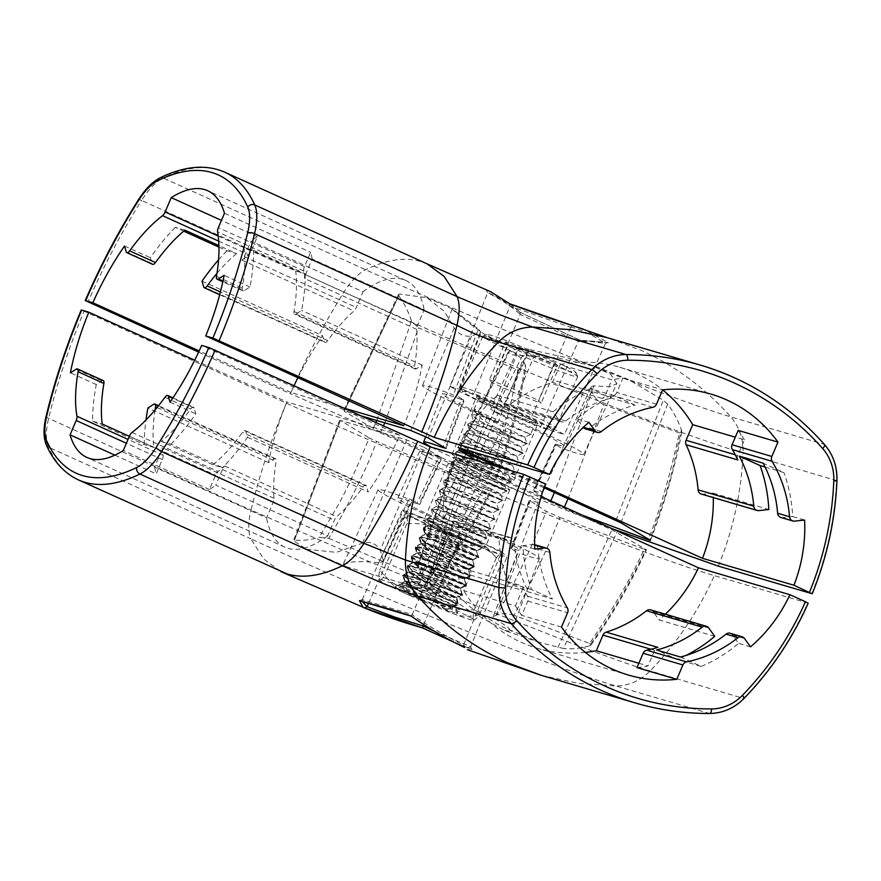 <?xml version="1.0" encoding="UTF-8"?>
<svg xmlns="http://www.w3.org/2000/svg" width="881" height="881" viewBox="0 0 881 881"><rect width="100%" height="100%" fill="white"/><g stroke="black" fill="none" stroke-linecap="round" stroke-linejoin="round"><path stroke-width="0.66" stroke-dasharray="4.41 3.3" d="M427.274 263.937L420.622 261.459C404.742 256.867 386.407 259.62 365.604 269.718C358.413 273.396 351.2 280.874 343.953 292.129C323.922 323.812 306.07 357.664 290.389 393.697L455.488 465.609L612.526 528.853M718.367 566.142C733.168 529.756 741.417 492.039 743.101 452.966C734.798 450.896 712.09 443.264 675 430.071C639.507 417.054 606.447 404.346 575.811 391.935L458.583 342.929L343.953 292.129L141.566 200.428A51.55 20.56 114.4 0 1 163.216 178.006L365.604 269.718C497.468 329.406 672.324 399.864 730.756 416.856C705.174 388.069 675.231 365.857 640.928 350.231L607.383 337.731M485.728 463.208L485.09 464.617A64.445 3.304 23.1 0 1 507.797 474.595A64.445 3.304 23.1 0 1 542.211 492.578A64.445 3.304 23.1 0 1 534.547 490.992L556.473 444.387L555.625 444.453L533.644 491.047L541.319 496.014M486.411 461.677L506.311 417.594A66.24 3.392 23.1 0 1 528.688 427.45A66.24 3.392 23.1 0 1 564.071 445.929A66.24 3.392 23.1 0 1 556.473 444.387L555.625 444.453L562.331 448.803L591.36 386.429L562.331 448.803L564.292 449.112A87.637 4.482 -156.9 0 0 583.751 454.321A87.637 4.482 -156.9 0 0 536.947 429.873A87.637 4.482 -156.9 0 0 499.923 413.685L528.93 349.405L568.719 358.171L597.56 367.069M620.863 522.785L667.688 404.126C673.216 411.361 677.786 419.907 681.409 429.752L673.15 467.161C668.216 487.347 660.475 511.597 649.914 539.91M681.409 429.752L681.806 432.175L679.383 432.978C669.549 477.491 659.153 513.083 648.196 539.745M564.38 507.038L563.95 507.996L582.242 515.132M679.383 432.978L603.826 404.654L568.069 498.679M603.826 404.654C598.144 401.989 594.246 397.639 592.131 391.605L554.479 492.512M550.779 500.882L550.339 501.862L563.95 507.996M544.282 497.93L550.339 501.862M592.131 391.605L591.305 387.552M499.923 413.685L490.651 409.368L518.303 348.502C520.594 348.028 524.14 348.325 528.93 349.405M583.751 454.321L616.865 383.642L609.641 386.869L594.157 385.779L564.292 449.112M616.865 383.642L610.885 374.546L589.279 364.238M594.157 385.779L591.36 386.429M518.303 348.502L509.405 351.354L459.618 450.18M667.688 404.126L663.316 400.315L628.505 379.524L597.571 367.069L558.631 358.071L511.971 354.823L508.128 352.257L509.405 351.354M497.336 466.622L544.029 487.777M477.821 457.779L497.908 413.652L506.311 417.594M485.09 464.617L476.577 460.51M497.908 413.652L490.651 409.368M533.644 491.047L534.547 490.992L533.644 491.047M384.799 422.847L418.541 327.864L517.819 370.009C510.066 410.392 500.287 446.26 488.481 477.59C494.88 480.167 497.071 480.828 495.023 479.572L495.926 480.211C509.548 442.736 519.526 405.37 525.858 368.126L525.197 364.635C521.629 391.065 508.557 443.87 495.023 479.572L467.932 464.562L486.918 416.768L481.676 414.257A66.24 3.392 23.1 0 1 442.207 393.95A66.24 3.392 23.1 0 1 461.259 399.445L442.89 447.614M517.819 370.009L525.858 368.126M488.481 477.59L380.669 431.954L383.279 426.239M376.804 420.49L411.504 320.992L418.541 327.864M380.669 431.954L373.225 428.419L375.758 422.836M411.504 320.992C408.288 311.312 404.016 302.888 398.708 295.741L344.174 411.295L373.225 428.419M426.9 297.69L452.206 308.846L478.394 329.042L481.048 332.313L471.533 336.09C464.408 336.96 458.638 334.306 454.233 328.139L444.487 311.5L426.9 297.69L399.644 294.067L398.421 294.65L398.708 295.741M359.074 415.27L344.46 410.975L399.644 294.067M431.734 447.317A64.445 3.304 23.1 0 0 462.602 462.007L481.676 414.257M461.259 399.445L463.637 399.842L445.379 448.044M445.962 448.506L464.221 400.293L456.38 395.558L456.964 396.021L481.048 332.313M480.013 333.073L456.38 395.558L453.341 394.919A87.637 4.482 -156.9 0 0 422.528 385.559A87.637 4.482 -156.9 0 0 490.695 419.455L516.751 354.58C481.345 334.703 452.548 310.277 452.316 309.132L478.394 329.042L453.341 394.919M452.206 308.846L422.528 385.559M525.197 364.635L522.896 359.988L516.751 354.58M490.695 419.455L497.798 422.803L522.896 359.988M486.918 416.768L497.798 422.803M462.602 462.007L467.932 464.562M570.646 327.303L531.287 417.55L474.022 393.521L510.044 306.17L570.646 327.303L572.232 325.574M509.471 303.681L510.11 306.015C505.452 301.533 492.479 293.946 487.634 292.822L449.916 386.429L483.074 403.366L520.175 314.407L578.266 341.376L540.339 427.406L564.446 434.498L531.287 417.55M570.734 327.082C580.469 329.197 592.043 334.659 605.456 343.469L607.824 342.456L579.687 340.099L580.414 340.407L578.266 341.376L587.792 341.443C592.186 341.982 587.33 340.727 605.39 343.601L564.446 434.498M483.074 403.366L540.339 427.406M520.175 314.407L520.098 312.326L580.414 340.407L608.485 342.676L583.255 329.109M490.651 291.71L486.378 290.102C498.481 295.862 509.824 303.306 520.407 312.436L520.098 312.326C509.504 303.163 498.228 295.73 486.246 290.047L487.634 292.822C499.527 298.538 510.396 305.674 520.253 314.231M449.916 386.429L474.022 393.521M494.263 406.659A33.511 1.718 23.1 0 1 476.357 397.309A33.511 1.718 23.1 0 1 520.109 414.257A33.511 1.718 23.1 0 1 538.005 423.607A33.511 1.718 23.1 0 1 494.263 406.659M495.871 471.093A33.511 1.718 -156.9 0 0 452.118 454.144A33.511 1.718 -156.9 0 0 470.025 463.483A33.511 1.718 -156.9 0 0 513.766 480.431A33.511 1.718 -156.9 0 0 495.871 471.093M253.596 250.369L305.267 273.782L295.697 270.974L244.015 247.55A130.432 52.012 114.4 0 1 242.33 288.098A5.154 2.059 -65.6 0 0 242.936 290.906A5.154 2.059 -65.6 0 0 244.213 290.664L249.951 287.03A146.411 58.377 -65.6 0 0 253.596 250.369L244.015 247.55M249.951 287.03L224.115 275.324M184.878 230.15L175.308 227.331L183.7 231.141M218.962 247.121L226.979 250.755L236.56 253.563L218.929 245.579M236.56 253.563A130.432 52.012 -65.6 0 0 216.979 273.319M218.554 259.84A146.411 58.377 114.4 0 1 226.979 250.755M202.024 281.138L322.6 335.771L324.296 341.597A5.154 2.059 -65.6 0 0 324.891 342.39A5.154 2.059 -65.6 0 0 327.721 340.595A130.432 52.012 114.4 0 1 353.975 310.905A5.154 2.059 -65.6 0 0 356.309 307.414L362.972 291.787L251.019 241.053L244.345 256.679A5.154 2.059 114.4 0 1 242.022 260.17A130.432 52.012 114.4 0 1 248.651 254.708A5.154 2.059 -65.6 0 0 251.239 251.008L257.362 236.659A146.411 58.377 -65.6 0 0 251.019 241.053M312.204 259.058A146.411 58.377 -65.6 0 0 310.608 252.318L304.485 266.668A5.154 2.059 -65.6 0 0 303.692 270.896A130.432 52.012 114.4 0 1 304.705 278.616A5.154 2.059 114.4 0 1 305.542 274.685L312.204 259.058L424.168 309.793L417.506 325.419A5.154 2.059 -65.6 0 0 416.669 329.351A130.432 52.012 114.4 0 1 414.577 366.144A5.154 2.059 -65.6 0 0 415.182 368.963A5.154 2.059 -65.6 0 0 416.46 368.721L422.197 365.075A146.411 58.377 114.4 0 1 403.806 425.699M224.479 213.29L310.608 252.318M362.972 291.787A146.411 58.377 114.4 0 1 405.789 280.477A146.411 58.377 114.4 0 1 424.168 309.793M257.362 236.659L221.461 220.382M175.308 227.331A146.411 58.377 -65.6 0 0 150.354 257.726L152.05 263.551A5.154 2.059 -65.6 0 0 152.644 264.344M124.518 246.019L150.354 257.726M341.85 407.463L290.939 392.486A146.411 58.377 114.4 0 1 294.001 385.79M297.899 377.707A146.411 58.377 114.4 0 1 322.6 335.771M290.939 392.486L199.183 350.913M305.267 273.782A146.411 58.377 114.4 0 1 301.621 310.442L295.895 314.077A5.154 2.059 114.4 0 1 294.606 314.319A5.154 2.059 114.4 0 1 294.001 311.511A130.432 52.012 -65.6 0 0 295.697 270.974M422.197 365.075L301.621 310.442M765.115 467.04L783.903 472.568L763.166 463.175M780.907 517.477A5.154 4.724 106.4 0 0 782.614 517.632L792.68 516.541A146.411 134.055 106.4 0 0 783.903 472.568M792.68 516.541L804.606 520.054M635.08 405.128L614.343 395.734L590.479 388.708L611.216 398.113L635.08 405.128A130.432 119.42 -73.6 0 0 589.51 427.99L601.437 431.503M611.216 398.113A130.432 119.42 106.4 0 0 565.646 420.975A5.154 4.724 -73.6 0 1 559.138 420.16L553.114 411.779A146.411 134.055 -73.6 0 1 590.479 388.708M553.114 411.779L497.446 395.393L503.469 403.773A5.154 4.724 106.4 0 0 509.978 404.588A130.432 119.42 -73.6 0 1 550.328 383.202A5.154 4.724 106.4 0 0 553.532 380.24L560.195 364.613L611.899 379.821L605.225 395.448A5.154 4.724 -73.6 0 1 602.02 398.41A130.432 119.42 -73.6 0 1 613.121 395.58A5.154 4.724 106.4 0 0 616.755 392.508L622.878 378.147A146.411 134.055 106.4 0 0 611.899 379.821M737.804 459.937A5.154 4.724 -73.6 0 1 737.76 455.499L744.423 439.872L735.294 437.185M744.423 439.872A146.411 134.055 106.4 0 0 738.19 430.402M560.195 364.613A146.411 134.055 -73.6 0 1 619.574 367.223A146.411 134.055 -73.6 0 1 662.633 389.876M622.878 378.147L662.644 389.854M614.343 395.734A146.411 134.055 106.4 0 0 576.967 418.794L583.002 427.175A5.154 4.724 106.4 0 0 583.2 427.439M585.358 428.86A5.154 4.724 106.4 0 0 589.51 427.99M588.904 422.307L576.967 418.794M458.054 447.559A146.411 134.055 -73.6 0 1 497.446 395.393M544.425 486.697L505.287 468.956M701.375 494.076A5.154 4.724 106.4 0 0 703.082 494.23L713.147 493.14A146.411 134.055 -73.6 0 1 713.302 497.589M713.147 493.14L768.816 509.526M198.632 352.114L290.389 393.697M541.507 675.375L578.31 683.359L615.973 685.958C628.99 685.715 640.377 680.705 650.145 670.926C676.927 643.229 698.314 611.458 714.326 575.612C646.092 556.175 440.952 473.515 286.347 403.168L81.647 310.09M438.848 457.085L441.337 457.525L419.202 504.031L416.823 503.624L438.848 457.085A64.445 3.304 -156.9 0 0 425.071 452.371A64.445 3.304 -156.9 0 0 419.631 451.468A64.445 3.304 -156.9 0 0 458.56 471.478L437.24 518.435L442.482 520.957L463.891 474.033L490.981 489.043C479.033 513.766 456.248 554.303 429.95 587.946L432.747 586.515L427.979 580.623C439.079 565.745 450.257 548.753 461.523 529.657L484.44 487.061L376.627 441.425C366.705 468.692 350.748 501.003 328.756 538.357L319.285 537.201L337.764 505.815C347.422 488.415 357.895 465.774 369.183 437.89L376.627 441.425M416.823 503.624A66.24 3.392 -156.9 0 0 403.377 499.042A66.24 3.392 -156.9 0 0 397.772 498.117A66.24 3.392 -156.9 0 0 437.24 518.435M346.2 566.714L417.374 587.561L446.249 523.633A87.637 4.482 23.1 0 1 378.092 489.726A87.637 4.482 23.1 0 1 385.504 490.948A87.637 4.482 23.1 0 1 408.905 499.109L378.731 562.706L364.216 561.604L352.499 561.924L343.216 564.17L346.2 566.714L306.511 549.248L294.232 541.198L294.474 540.108C302.513 540.868 310.784 539.899 319.285 537.201M408.905 499.109L411.945 499.747L383.224 559.986L380.24 550.14L424.246 447.438L406.736 439.96L340.418 420.446L369.183 437.89M328.756 538.357L427.979 580.623M484.44 487.061C490.772 489.627 492.953 490.288 490.981 489.043L491.884 489.682C474.352 525.263 454.64 557.541 432.747 586.515M429.95 587.946L425.314 588.772L453.363 526.981L442.482 520.957M383.224 559.986L383.235 561.626L378.731 562.706M383.235 561.626L412.528 500.21L411.945 499.747L419.785 504.483L441.921 457.977L424.246 447.438M417.374 587.561L425.314 588.772M453.363 526.981L446.249 523.633M306.511 549.248L336.333 552.354L362.531 543.125C370.284 541.165 376.187 543.5 380.24 550.14M294.474 540.108L340.418 420.446L294.474 540.108M463.891 474.033L458.56 471.478M559.909 517.466L644.154 549.215C632.393 575.811 614.2 607.229 589.609 643.46L513.986 615.279C532.278 581.097 547.586 548.5 559.909 517.466L546.297 511.332L529.602 500.518L511.178 548.643L512.037 548.577A66.24 3.392 -156.9 0 0 519.636 550.096A66.24 3.392 -156.9 0 0 461.875 521.783L481.048 474.088A64.445 3.304 -156.9 0 1 538.181 502.038L519.636 550.096M513.986 615.279C507.941 613.319 502.236 613.198 496.884 614.916C509.361 593.728 532.322 546.76 546.297 511.332M644.154 549.215C646.445 550.019 647.017 550.074 645.872 549.381C634.386 574.841 609.762 618.759 589.202 645.949L591.041 645.002L589.609 643.46M591.041 645.002C611.381 616.744 629.86 585.028 646.456 549.832L611.899 529.833L468.263 464.75C458.406 460.433 454.122 458.847 455.4 459.992L454.816 459.541L418.035 563.499L422.858 563.642L470.751 607.416L500.496 626.083L539.745 642.502L563.455 648.493L616.821 532.256M589.202 645.949C580.293 648.493 571.703 649.341 563.455 648.493M539.745 642.502L504.78 630.587L468.274 610.07L429.267 583.068C425.138 580.315 422.561 577.76 421.514 575.414L418.035 563.499M538.181 502.038A64.445 3.304 -156.9 0 1 530.505 500.463L512.037 548.577L511.178 548.643L517.896 552.982L493.074 616.876L517.554 552.684M461.875 521.783L453.462 517.83L472.491 470.08L481.048 474.088M472.491 470.08L455.4 459.992L418.112 565.393M421.514 575.414L446.204 513.557L453.462 517.83M504.78 630.587L511.211 631.347L507.456 626.809L494.792 618.748L519.845 553.29L517.565 552.684M429.267 583.068L455.488 517.874A87.637 4.482 23.1 0 1 539.315 558.488A87.637 4.482 23.1 0 1 519.845 553.29M446.204 513.557L455.488 517.874M496.884 614.916L493.723 616.337C492.556 616.898 492.908 617.702 494.792 618.748M530.505 500.463L529.602 500.518L530.505 500.463M362.212 599.642L402.452 509.934L449.431 527.895L412.242 614.553L362.212 599.642L359.393 600.655M423.728 624.585L459.893 539.271L407.683 515.616L402.452 509.934M368.588 603.287L407.683 515.616M434.289 631.203L470.652 646.72L506.872 557.244L459.893 539.271M470.652 646.72L472.018 649.561L452.966 641.731M453.186 641.842L472.018 649.561L467.393 649.704M411.086 616.028L412.165 614.707C423.563 623.164 453.241 640.597 463.593 644.958L501.641 551.561L506.872 557.244M464.562 647.491L463.593 644.958C465.322 647.271 467.646 647.92 470.575 646.907M501.641 551.561L449.431 527.895M365.064 608.077L363.247 607.659M362.454 601.569L362.113 599.862M482.656 546.275A33.511 1.718 -156.9 0 0 485.486 546.738A33.511 1.718 -156.9 0 0 461.611 534.723A33.511 1.718 -156.9 0 0 426.679 520.902A33.511 1.718 -156.9 0 0 423.838 520.44A33.511 1.718 -156.9 0 0 447.724 532.454A33.511 1.718 -156.9 0 0 482.656 546.275M450.918 464.078A33.511 1.718 23.1 0 1 485.849 477.898A33.511 1.718 23.1 0 1 509.725 489.902A33.511 1.718 23.1 0 1 506.894 489.44A33.511 1.718 23.1 0 1 471.963 475.619A33.511 1.718 23.1 0 1 448.077 463.615A33.511 1.718 23.1 0 1 450.918 464.078M286.347 403.168C271.216 439.355 259.432 475.002 250.997 510.088L363.71 559.281L479.077 606.954L580.711 646.764C617.977 660.53 641.126 668.591 650.145 670.926L743.586 698.413A51.55 47.2 -73.6 0 1 709.425 713.456L615.973 685.958C557.354 669.439 382.519 598.992 250.821 538.82L263.771 559.05L280.841 571.604M531.65 589.576L507.797 582.561L528.534 591.955L552.398 598.981A130.432 119.42 -73.6 0 1 537.939 548.918A5.154 4.724 106.4 0 0 532.95 544.524L522.885 545.603A146.411 134.055 106.4 0 0 531.65 589.576L552.398 598.981M522.885 545.603L534.811 549.116M680.484 657.017L701.221 666.421L677.368 659.395L656.62 650.002M685.947 655.464A146.411 134.055 -73.6 0 1 677.368 659.395M714.733 636.335L659.065 619.949L653.03 611.579A5.154 4.724 106.4 0 0 650.674 609.883M515.462 605.897A146.411 134.055 106.4 0 0 521.695 615.367L527.818 601.018A5.154 4.724 106.4 0 0 527.565 596.173A130.432 119.42 -73.6 0 1 522.092 585.832A5.154 4.724 -73.6 0 1 522.125 590.27L515.462 605.897L463.769 590.688L470.432 575.062A5.154 4.724 106.4 0 0 470.388 570.624A130.432 119.42 -73.6 0 1 458.406 525.517A5.154 4.724 106.4 0 0 453.418 521.123L443.352 522.202A146.411 134.055 -73.6 0 1 454.012 457.03L541.165 496.521M561.461 627.074L521.695 615.367M637.007 667.622A146.411 134.055 106.4 0 0 647.998 665.948L654.66 650.321A5.154 4.724 -73.6 0 1 657.865 647.359M638.868 663.261L647.998 665.948M585.358 652.403A146.411 134.055 -73.6 0 1 536.925 648.13A146.411 134.055 -73.6 0 1 463.769 590.688M701.221 666.421A146.411 134.055 106.4 0 0 738.586 643.35L732.563 634.97A5.154 4.724 106.4 0 0 730.206 633.285M750.524 646.863L738.586 643.35M665.397 614.211A146.411 134.055 -73.6 0 1 659.065 619.949M507.797 582.561A146.411 134.055 -73.6 0 1 499.02 538.588L509.086 537.498A5.154 4.724 -73.6 0 1 514.075 541.892A130.432 119.42 106.4 0 0 528.534 591.955M443.352 522.202L499.02 538.588M545.471 483.933L454.012 457.03M103.286 380.647A5.154 2.059 -65.6 0 0 101.998 380.889L96.271 384.534A146.411 58.377 -65.6 0 0 92.615 421.184L144.297 444.597L153.867 447.416L129.353 436.315M92.615 421.184L102.196 424.003M96.271 384.534L70.425 372.817M161.333 441.403L170.914 444.222L222.585 467.635L213.015 464.816L161.333 441.403A130.432 52.012 114.4 0 0 190.748 409.015L164.912 397.309M213.015 464.816A130.432 52.012 -65.6 0 0 242.418 432.428A5.154 2.059 114.4 0 1 245.248 430.633A5.154 2.059 114.4 0 1 245.843 431.426L247.539 437.251A146.411 58.377 114.4 0 1 222.585 467.635M247.539 437.251L368.115 491.884L366.408 486.059A5.154 2.059 -65.6 0 0 365.824 485.266A5.154 2.059 -65.6 0 0 362.994 487.072A130.432 52.012 114.4 0 1 336.729 516.762A5.154 2.059 -65.6 0 0 334.406 520.242L327.732 535.868L215.779 485.134L222.441 469.507A5.154 2.059 114.4 0 1 224.776 466.027A130.432 52.012 114.4 0 1 218.136 471.489A5.154 2.059 -65.6 0 0 215.548 475.189L209.425 489.539A146.411 58.377 -65.6 0 0 215.779 485.134M154.582 467.128A146.411 58.377 -65.6 0 0 156.179 473.879L162.302 459.519A5.154 2.059 -65.6 0 0 163.095 455.29A130.432 52.012 114.4 0 1 162.082 447.581A5.154 2.059 114.4 0 1 161.245 451.501L154.582 467.128L266.547 517.863L273.209 502.236A5.154 2.059 -65.6 0 0 274.046 498.316A130.432 52.012 114.4 0 1 276.138 461.512A5.154 2.059 -65.6 0 0 275.533 458.704A5.154 2.059 -65.6 0 0 274.244 458.946L268.518 462.58A146.411 58.377 114.4 0 1 286.909 401.967L399.765 435.17A146.411 58.377 114.4 0 1 368.115 491.884M114.882 455.158L156.179 473.879M327.732 535.868A146.411 58.377 114.4 0 1 284.926 547.189A146.411 58.377 114.4 0 1 266.547 517.863M209.425 489.539L123.296 450.51M170.914 444.222A146.411 58.377 -65.6 0 0 195.857 413.839L194.161 408.013A5.154 2.059 -65.6 0 0 193.578 407.22A5.154 2.059 -65.6 0 0 190.748 409.015M170.022 402.132L195.857 413.839M399.765 435.17L201.683 345.407M155.067 409.951A130.432 52.012 -65.6 0 0 153.867 447.416M144.297 444.597A146.411 58.377 114.4 0 1 145.971 420.006M268.518 462.58L147.942 407.947M194.734 360.197L286.909 401.967M808.207 603.188L714.326 575.612M446.193 608.859A23.71 1.211 23.1 0 1 417.242 597.197A23.71 1.211 23.1 0 1 404.577 590.655A23.71 1.211 23.1 0 1 406.582 590.909A23.71 1.211 23.1 0 1 431.844 600.93A23.71 1.211 23.1 0 1 448.143 609.234A23.71 1.211 23.1 0 1 446.193 608.859M466.192 585.413L460.278 588.761L462.151 594.884L459.794 593.838C476.103 600.666 420.578 577.385 406.108 575.161L403.234 575.348L410.612 581.119L430.038 591.305L458.098 604.355L451.568 601.701C438.947 595.897 411.064 584.863 404.06 583.53L401.758 583.674L417.264 592.55L452.085 607.637L412.044 587.572L404.897 582.253L405.128 581.724L456.226 598.232L408.938 572.76L409.158 572.243L460.278 588.761L412.98 563.311L413.2 562.783L431.734 567.298L464.309 579.291L417.01 553.83L417.242 553.312L468.351 569.82L421.052 544.359L421.283 543.841L472.392 560.349L425.094 534.888L425.314 534.371L476.434 550.878L429.135 525.417L429.355 524.9L450.841 530.417L480.475 541.408L433.177 515.947L433.397 515.418L484.517 531.937L437.218 506.476L437.439 505.947L488.548 522.466L441.26 497.005L441.48 496.477L492.589 512.995L445.29 487.534L447.03 486.885L475.575 495.574L496.631 503.525L449.332 478.064L449.563 477.535L500.672 494.054L453.374 468.593L453.605 468.064L504.714 484.583L457.415 459.122L457.635 458.594L508.744 475.112L466.886 453.946L461.457 449.64L461.677 449.123L512.786 465.642L465.498 440.17L465.719 439.652L516.828 456.171L469.529 430.699L469.76 430.181L520.869 446.7L473.571 421.228L473.802 420.711L524.911 437.229L485.068 417.495L474.43 410.183L475.674 409.511L473.538 410.524L482.292 419.444L504.736 433.21L505.925 428.166L508.579 424.213C487.766 416.184 467.811 406.835 475.674 409.511L474.121 409.147L474.43 410.183M547.663 428.805A48.455 2.478 23.1 0 1 488.492 404.963A48.455 2.478 23.1 0 1 462.613 391.593A48.455 2.478 23.1 0 1 466.71 392.111A48.455 2.478 23.1 0 1 518.336 412.594A48.455 2.478 23.1 0 1 551.649 429.565A48.455 2.478 23.1 0 1 547.663 428.805M551.462 427.131A51.55 2.643 23.1 0 1 488.515 401.769A51.55 2.643 23.1 0 1 460.983 387.541A51.55 2.643 23.1 0 1 460.972 387.387A51.55 2.643 23.1 0 1 465.333 388.103A51.55 2.643 23.1 0 1 519.074 409.368A51.55 2.643 23.1 0 1 555.812 427.847A51.55 2.643 23.1 0 1 555.702 427.946A51.55 2.643 23.1 0 1 551.462 427.131M512.731 348.127A48.455 2.478 23.1 0 1 486.962 334.527A48.455 2.478 23.1 0 1 490.948 335.287A48.455 2.478 23.1 0 1 540.35 354.779A48.455 2.478 23.1 0 1 575.987 372.498A48.455 2.478 23.1 0 1 571.901 371.969A48.455 2.478 23.1 0 1 512.731 348.127M510.33 350.616A51.55 2.643 23.1 0 1 482.788 336.245A51.55 2.643 23.1 0 1 482.909 336.146A51.55 2.643 23.1 0 1 487.149 336.96A51.55 2.643 23.1 0 1 539.701 357.697A51.55 2.643 23.1 0 1 577.617 376.55A51.55 2.643 23.1 0 1 577.628 376.694A51.55 2.643 23.1 0 1 573.278 375.989A51.55 2.643 23.1 0 1 510.33 350.616M489.407 379.799L512.676 388.697L538.533 400.415L541.121 403.234L517.852 394.336L491.994 382.618L489.407 379.799L505.562 341.916L528.831 350.814L512.676 388.697M528.831 350.814L554.689 362.531L538.533 400.415M554.689 362.531L557.277 365.351L541.121 403.234M557.277 365.351L534.007 356.442L517.852 394.336M534.007 356.442L508.15 344.735L491.994 382.618M508.15 344.735L505.562 341.916M535.637 422.594A30.934 1.586 -156.9 0 1 533.016 422.164A30.934 1.586 23.1 0 1 500.771 409.412A30.934 1.586 23.1 0 1 478.735 398.322A30.934 1.586 23.1 0 1 481.345 398.752A30.934 1.586 -156.9 0 1 513.59 411.504A30.934 1.586 -156.9 0 1 535.637 422.594L530.626 434.344L508.579 424.213M484.032 537.003L486.18 538.522L480.464 541.408L482.348 547.519L448.627 531.661L433.012 523.182L427.461 518.524L430.346 518.325C444.806 520.55 500.342 543.841 484.032 537.003L452.669 522.191L437.053 513.711L431.503 509.053L434.377 508.855C448.847 511.079 504.384 534.371 488.074 527.532L456.71 512.72L441.095 504.24L435.544 499.571L438.419 499.384C452.889 501.608 508.425 524.9 492.116 518.061L460.752 503.249L445.125 494.77L439.586 490.1L447.03 486.885L445.39 480.795L446.304 480.916C460.763 483.14 516.31 506.421 499.99 499.593L469.826 485.387L454.167 477.006L447.46 471.941L450.334 471.445C464.805 473.67 520.341 496.95 504.031 490.122L473.868 475.916L458.208 467.536L451.501 462.47L454.376 461.974C468.846 464.199 524.382 487.479 508.073 480.652L477.909 466.445L462.25 458.054L455.543 452.999L458.417 452.504C472.888 454.728 528.424 478.009 512.114 471.181C504.945 468.064 477.788 455.554 465.917 448.363L459.585 443.528L462.459 443.033C476.929 445.257 532.465 468.538 516.156 461.71L485.971 447.493L470.322 439.112L463.615 434.058L466.501 433.562C480.96 435.787 536.507 459.067 520.197 452.239L490.023 438.022L474.363 429.642L467.657 424.587L470.542 424.091C485.002 426.316 540.549 449.596 524.228 442.769L494.065 428.551L478.405 420.171L471.698 415.116L474.584 414.621C489.043 416.845 544.59 440.126 528.27 433.298M480.002 546.473L448.33 534.437L450.841 530.417L452.173 525.439L483.834 537.476L453.66 523.27L438 514.889L431.305 509.824L434.179 509.328C448.649 511.553 504.185 534.844 487.876 528.005L457.702 513.799L442.042 505.408L435.346 500.353L438.22 499.857C452.691 502.082 508.227 525.373 491.917 518.535L461.732 504.317L446.083 495.937L439.377 490.882L442.262 490.387C456.721 492.611 512.268 515.892 495.959 509.064L465.774 494.847L450.114 486.466L443.418 481.411L445.39 480.795M500.672 494.043L502.544 500.166L500.199 499.12C516.508 505.958 460.961 482.667 446.502 480.442L443.628 480.63L449.167 485.299L464.783 493.778L498.503 509.636L492.589 512.995L494.461 519.107L492.116 518.061M494.461 519.107L488.548 522.466L490.431 528.578L488.074 527.532M496.157 508.59C512.467 515.418 456.931 492.138 442.46 489.913L441.557 489.792M500.199 499.12L468.824 484.308L453.208 475.828L447.669 471.159L450.543 470.972C465.003 473.196 520.55 496.488 504.24 489.649L472.866 474.837L457.25 466.357L451.7 461.688L454.585 461.501C469.044 463.725 524.591 487.006 508.271 480.178C501.102 477.062 473.956 464.551 462.073 457.36L466.886 453.946L465.917 448.363M508.744 475.101L510.628 481.224L508.271 480.178M504.714 484.572L506.586 490.695L504.24 489.649M462.073 457.36L455.752 452.217L458.627 452.03C473.086 454.255 528.622 477.535 512.313 470.707L480.949 455.895L465.333 447.416L459.783 442.747L462.657 442.559C477.128 444.784 532.664 468.064 516.354 461.237L484.99 446.425L469.375 437.945L463.824 433.276L466.699 433.089C481.169 435.313 536.705 458.594 520.396 451.766L489.021 436.954L473.405 428.474L467.866 423.805L470.74 423.618C485.211 425.842 540.747 449.123 524.437 442.295L504.736 433.21M512.786 465.631L514.669 471.753L512.313 470.707M524.911 437.218L526.783 443.341L524.437 442.295M520.869 446.689L522.741 452.812L520.396 451.766M516.828 456.16L518.7 462.283L516.354 461.237M518.711 462.283L516.156 461.71M522.741 452.812L520.197 452.239M526.783 443.341L524.228 442.769M502.544 500.166L499.99 499.593M506.586 490.695L504.031 490.122M510.628 481.224L508.073 480.652M514.669 471.753L512.114 471.181M486.18 538.522L483.834 537.476M490.431 528.578L487.876 528.005M494.263 519.581L491.917 518.535M498.305 510.11L495.959 509.064M462.151 594.884L456.226 598.232L457.911 604.829L403.024 576.13L405.899 575.634C420.369 577.859 475.905 601.139 459.596 594.312L429.399 580.083L413.74 571.703L407.055 566.648L409.94 566.153C424.411 568.388 479.947 591.669 463.637 584.841L433.485 570.635L417.825 562.254L411.108 557.188L413.982 556.682C422.164 557.805 451.127 568.708 463.494 573.762L421.834 552.761L415.138 547.707L418.023 547.211C432.483 549.436 488.03 572.727 471.709 565.899L441.535 551.682L425.875 543.291L419.18 538.236L422.065 537.74C436.524 539.965 492.072 563.256 475.751 556.429L445.577 542.211L429.917 533.82L423.221 528.765L426.096 528.27C440.566 530.494 496.102 553.786 479.793 546.947L449.618 532.741L433.959 524.36L427.263 519.294L430.137 518.799L452.173 525.439M470.025 576.416L464.309 579.291L466.181 585.413L432.472 569.544L416.856 561.076L411.306 556.407L414.18 556.208C428.651 558.444 484.187 581.724 467.877 574.897L470.223 575.943L467.679 575.37M482.348 547.53L476.434 550.878L478.306 557.001L472.392 560.349L474.264 566.472L471.709 565.899M478.108 557.475L475.751 556.429M482.149 548.004L479.793 546.947M463.835 584.367L459.651 582.759L458.594 577.132L463.494 573.762M467.877 574.897L436.502 560.074L420.887 551.605L415.347 546.936L418.222 546.738C432.692 548.973 488.228 572.254 471.919 565.426L440.544 550.603L424.928 542.134L419.389 537.465L422.263 537.267C436.734 539.502 492.27 562.783 475.96 555.955L444.586 541.132L428.97 532.664L423.42 527.994L426.305 527.796L448.33 534.437M478.306 557.001L475.96 555.955M474.264 566.472L471.919 565.426M459.794 593.838L428.43 579.026L412.804 570.547L407.264 565.877L410.139 565.679C418.332 566.813 447.284 577.716 459.651 582.759M465.983 585.887L463.637 584.841M461.941 595.358L459.596 594.312M453.462 607.064L457.9 604.818L455.918 604.014L452.085 607.637M451.568 601.701A30.934 1.586 23.1 0 1 455.918 604.014M454.805 612.769A34.029 1.74 23.1 0 1 413.266 596.03A34.029 1.74 23.1 0 1 395.162 586.471A34.029 1.74 23.1 0 1 397.959 587.01A34.029 1.74 23.1 0 1 432.648 600.699A34.029 1.74 23.1 0 1 457.68 613.132A34.029 1.74 23.1 0 1 454.805 612.769M412.011 587.01L400.657 586.14L399.611 584.698L402.463 585.028C417.55 588.607 468.505 611.018 452.14 604.961L418.31 589.962A26.804 1.377 23.1 0 1 412.011 587.01L405.084 581.504L414.522 582.881L456.413 597.803L427.351 583.696L413.872 576.218L409.346 571.813L403.63 574.698M426.239 520.704A34.029 1.74 -156.9 0 0 423.376 520.341A34.029 1.74 -156.9 0 0 441.546 529.723A34.029 1.74 -156.9 0 0 483.085 546.462A34.029 1.74 -156.9 0 0 485.883 547.002A34.029 1.74 -156.9 0 0 462.492 535.086A34.029 1.74 -156.9 0 0 426.239 520.704M469.87 542.002L441.106 531.463L423.827 527.345L423.607 527.862L478.493 556.561L476.147 550.295A26.804 1.377 -156.9 0 0 473.659 548.797L469.87 542.002C455.708 535.857 434.322 527.631 428.199 526.431L425.886 526.552L441.502 535.494L476.147 550.295L437.163 536.243L425.501 533.941L419.565 537.333L428.232 543.533L447.57 553.565L474.441 566.031L415.744 546.286L415.524 546.804L470.41 575.502L411.702 555.757L411.482 556.274L419.367 562.023L437.306 571.439L466.368 584.984L407.672 565.228L407.451 565.745L462.327 594.444L403.641 574.698L403.41 575.227L458.296 603.926L430.666 593.144L410.05 586.14L399.589 584.18L400.657 586.14M473.615 619.706C474.341 620.609 476.214 619.068 479.231 615.092C469.022 616.953 460.521 616.546 453.737 613.859A51.55 2.643 23.1 0 1 406.504 594.036C398.829 590.622 391.582 584.422 384.766 575.447C381.748 579.423 379.876 580.964 379.149 580.061L378.973 579.808A51.55 2.643 23.1 0 1 399.038 585.909C405.822 588.596 414.323 589.004 424.532 587.142C431.349 596.129 438.595 602.329 446.271 605.732A51.55 2.643 23.1 0 1 473.615 619.706A51.55 2.643 23.1 0 1 473.692 620.213A51.55 2.643 23.1 0 1 453.737 613.859C446.887 611.326 440.467 606.029 434.487 597.979C423.464 598.871 414.136 597.56 406.504 594.036A51.55 2.643 23.1 0 1 379.149 580.061C378.356 579.313 378.577 575.965 379.788 570.029C385.768 578.09 392.177 583.376 399.038 585.909A51.55 2.643 23.1 0 1 446.271 605.732C453.891 609.256 463.219 610.566 474.253 609.674C473.042 615.621 472.833 618.958 473.615 619.706L474.606 619.839L473.692 620.213M501.267 563.444C495.32 555.426 488.911 550.129 482.017 547.564A51.55 2.643 23.1 0 1 434.785 527.741C427.076 524.206 417.748 522.896 406.791 523.799C408.013 517.885 408.222 514.537 407.429 513.766C406.692 512.874 404.82 514.416 401.813 518.38C411.967 516.519 420.468 516.927 427.318 519.614C434.212 522.18 440.621 527.477 446.557 535.494C457.514 534.591 466.853 535.912 474.551 539.436C482.281 542.905 489.528 549.094 496.278 558.025C499.285 554.061 501.157 552.519 501.895 553.411C502.688 554.182 502.478 557.53 501.267 563.444L479.231 615.092M456.523 546.33C449.75 537.399 442.504 531.199 434.785 527.741A51.55 2.643 23.1 0 1 407.429 513.766A51.55 2.643 23.1 0 1 407.363 513.26A51.55 2.643 23.1 0 1 427.318 519.614A51.55 2.643 23.1 0 1 474.551 539.436A51.55 2.643 23.1 0 1 501.895 553.411A51.55 2.643 23.1 0 1 502.071 553.664A51.55 2.643 23.1 0 1 482.017 547.564C475.167 544.876 466.666 544.469 456.523 546.33L434.487 597.979M496.278 558.025L474.253 609.674M446.557 535.494L424.532 587.142M401.813 518.38L379.788 570.029M406.791 523.799L384.766 575.447M407.429 513.766L406.438 513.634L407.363 513.26M472.568 559.92L474.441 566.031L468.736 568.906L440.775 555.371L421.448 543.445L423.97 542.894C430.941 544.282 441.194 547.519 454.739 552.607L457.801 548.378L478.493 556.561L472.579 559.92L470.575 558.928C484.627 565.051 436.403 545.086 423.772 543.368L421.239 543.621L425.986 547.795L439.465 555.283L466.534 568.399C480.586 574.522 432.362 554.556 419.73 552.839L417.198 553.092L421.955 557.266L435.423 564.754L464.21 578.685C470.157 581.284 426.624 563.664 415.689 562.309L413.167 562.563L417.913 566.747L431.393 574.225L460.455 588.332L462.327 594.444L456.622 597.329L413.354 582.022L405.282 581.031L418.31 589.962M458.461 587.341C472.502 593.475 424.279 573.498 411.647 571.78L409.346 571.813M460.664 587.858L466.016 584.819L464.21 578.685L466.368 584.984L460.455 588.332M457.68 613.132L454.684 605.71L452.14 604.961M411.493 556.274L413.365 562.386L432.681 574.313L460.367 587.682C466.324 590.281 422.792 572.661 411.856 571.306L409.324 571.868L428.651 583.795L456.622 597.329L458.296 603.926L454.673 605.743M458.583 543.61L457.801 548.378L433.1 539.646L419.785 536.815M413.365 562.386L415.898 561.836C428.529 563.554 476.742 583.519 462.701 577.396L464.694 578.377L470.399 575.502L468.538 569.39L466.534 568.399M466.743 567.926C480.784 574.049 432.56 554.083 419.929 552.365L417.407 552.916L436.723 564.842L462.701 577.396M473.659 548.797L445.334 538.346L431.404 534.106L425.49 533.666L444.817 545.901L470.773 558.455L454.739 552.607M472.778 559.446L470.773 558.455M470.575 558.928L443.506 545.813L430.027 538.335L425.501 533.941M159.846 177.973A5.154 4.262 -116 0 1 163.216 178.006A309.319 123.34 114.4 0 1 218.235 169.747A309.319 123.34 114.4 0 1 224.71 172.147M615.94 520.363L663.316 400.315M522.51 355.649L472.304 455.279M454.233 328.139L410.777 430.49M471.533 336.09L428.276 437.967M836.95 480.696L743.101 452.966C743.498 438.947 739.379 426.911 730.756 416.856L824.209 444.354A51.55 47.2 -73.6 0 1 836.554 480.464A309.319 283.219 -73.6 0 1 811.808 593.64M824.55 444.564A5.154 1.795 -41.5 0 0 824.209 444.354A309.319 283.219 -73.6 0 0 734.38 377.718M138.273 200.02A5.154 1.564 -147.7 0 1 141.566 200.428A309.319 123.34 114.4 0 0 88.001 301.985M222.959 281.028L244.213 290.664M216.484 276.392L242.33 288.098M324.296 341.597L203.731 286.964M327.721 340.595L220.393 291.963M417.506 325.419L305.542 274.685M416.669 329.351L304.705 278.616M303.692 270.896L217.574 231.879M304.485 266.668L218.356 227.65M242.022 260.17L353.975 310.905M244.345 256.679L356.309 307.414M218.213 236.042L251.239 251.008M218.708 241.141L248.651 254.708M152.05 263.551L126.214 251.834M294.001 311.511L414.577 366.144M295.895 314.077L416.46 368.721M794.541 521.134L782.614 517.632M503.469 403.773L559.138 420.16M509.978 404.588L565.646 420.975M735.206 454.75L737.76 455.499M602.02 398.41L550.328 383.202M605.225 395.448L553.532 380.24M656.521 404.203L616.755 392.508M652.887 407.286L613.121 395.58M758.75 510.606L703.082 494.23M362.531 543.125L406.736 439.96M557.915 647.447L611.899 529.833M430.809 570.635L468.263 464.75M46.197 415.898A5.154 2.059 -166.5 0 0 48.609 418.376L250.997 510.088C248.079 522.62 248.024 532.201 250.821 538.82L48.433 447.108A51.55 20.56 114.4 0 1 48.609 418.376A309.319 123.34 114.4 0 1 83.959 311.456M46.363 445.081A5.154 4.46 155.8 0 0 48.433 447.108A309.319 123.34 114.4 0 0 78.453 479.903M744.082 698.391A5.154 1.035 44.1 0 1 743.586 698.413A309.319 283.219 -73.6 0 0 807.767 603.111M534.668 545.031L532.95 544.524M549.865 552.42L537.939 548.918M653.03 611.579L708.698 627.955M470.432 575.062L522.125 590.27M470.388 570.624L522.092 585.832M527.565 596.173L567.331 607.868M527.818 601.018L567.584 612.713M654.66 650.321L650.993 649.242M732.563 634.97L744.489 638.483M514.075 541.892L458.406 525.517M509.086 537.498L453.418 521.123M76.162 369.183L101.998 380.889M366.408 486.059L245.843 431.426M362.994 487.072L242.418 432.428M273.209 502.236L161.245 451.501M274.046 498.316L162.082 447.581M163.095 455.29L128.042 439.41M162.302 459.519L126.401 443.253M224.776 466.027L336.729 516.762M222.441 469.507L334.406 520.242M129.419 436.161L215.548 475.189M132.018 432.461L218.136 471.489M194.161 408.013L172.665 398.267M157.049 407.551L276.138 461.512M153.668 404.313L274.244 458.946M681.795 432.175C674.857 467.91 664.428 503.965 650.497 540.361M508.128 352.257L458.847 450.059M555.294 444.156L533.313 490.739M542.211 492.578L542.817 491.301M544.381 487.942L564.071 445.929M398.421 294.65L343.59 410.832M425.732 436.657L442.207 393.95M580.127 340.198L520.297 312.359M452.118 454.144L476.357 397.309M513.766 480.431L538.005 423.607M242.936 290.906L222.805 281.788M219.677 294.717L324.891 342.39M405.789 280.477L207.696 190.714M415.182 368.963L294.606 314.319M561.494 421.845L505.826 405.469M619.574 367.223L711.033 394.126M378.092 489.726L343.216 564.17M339.548 420.303L293.648 540.295M419.631 451.468L397.772 498.117M539.315 558.488L511.211 631.347M510.848 548.334L529.272 500.21M509.725 489.902L485.486 546.738M448.077 463.615L423.838 520.44M536.925 648.13L628.384 675.044M455.125 521.277L510.793 537.652M245.248 430.633L365.824 485.266M284.926 547.189L86.845 457.426M172.94 397.871L193.578 407.22M275.533 458.704L158.547 405.689M540.449 675.066L541.54 675.386M486.962 334.527L482.909 336.146M551.649 429.565L555.702 427.946M577.628 376.694L555.812 427.847M575.987 372.498L577.617 376.55M482.788 336.245L460.972 387.387M462.613 391.593L460.983 387.541M486.389 538.049L484.506 531.937L490.221 529.052M427.681 518.303L433.397 515.418M437.439 505.947L431.723 508.833M441.48 496.477L435.765 499.362M445.522 487.006L439.806 489.891M443.848 480.42L449.563 477.535M498.503 509.636L496.631 503.525L502.346 500.639M453.605 468.064L447.889 470.95M457.635 458.594L451.92 461.479M455.962 452.008L461.677 449.123M465.719 439.652L460.003 442.537M469.76 430.181L464.045 433.067M473.802 420.711L468.086 423.596M518.502 462.756L512.786 465.642M463.615 434.058L465.498 440.17M522.543 453.286L516.828 456.171M467.657 424.587L469.529 430.699M526.585 443.815L520.869 446.7M471.698 415.116L473.571 421.228M530.626 434.344L524.911 437.229M461.457 449.64L459.585 443.528M447.46 471.941L449.332 478.064M506.388 491.169L500.672 494.054M451.501 462.47L453.374 468.593M510.418 481.698L504.714 484.583M455.543 452.999L457.415 459.122M514.46 472.227L508.744 475.112M431.305 509.824L433.177 515.947M435.346 500.353L437.218 506.476M439.377 490.882L441.26 497.005M443.418 481.411L445.29 487.534M415.138 547.707L417.01 553.83M474.066 566.946L468.351 569.82L470.223 575.943M419.18 538.236L421.052 544.359M423.221 528.765L425.094 534.888M427.263 519.294L429.135 525.417M411.526 556.197L417.242 553.312M421.283 543.841L415.568 546.716M425.314 534.371L419.609 537.245M429.355 524.9L423.64 527.774M403.454 575.139L409.169 572.254M401.857 583.365L405.128 581.713M413.2 562.783L407.485 565.668M403.024 576.13L404.897 582.253M407.066 566.648L408.938 572.76M411.108 557.188L412.98 563.311M478.735 398.322L474.11 409.147M473.526 410.513L471.698 414.808M448.143 609.234L452.713 607.405M404.577 590.655L401.758 583.674M425.886 526.552L423.376 520.341M413.387 562.353L407.672 565.228M405.304 581.295L399.589 584.18M399.611 584.698L395.162 586.471M405.282 581.339L403.41 575.227M409.324 571.868L407.451 565.745M421.437 543.445L419.565 537.333M415.524 546.804L417.407 552.916M425.479 533.974L423.607 527.862M421.459 543.401L415.744 546.286M417.418 552.872L411.702 555.757M423.827 527.345L425.986 526.254M476.665 550.691L485.883 547.002"/><path stroke-width="1.32" d="M199.183 350.913L92.857 302.734L85.688 300.619A304.165 121.281 114.4 0 1 138.328 200.824A46.396 18.501 114.4 0 1 157.809 180.66A304.165 121.281 114.4 0 1 247.781 207.134A46.396 18.501 114.4 0 1 247.627 232.991A304.165 121.281 114.4 0 1 212.894 338.051L434.223 437.394L527.675 464.893L533.963 467.426A304.165 278.495 -73.6 0 1 597.043 373.786A46.396 42.486 -73.6 0 1 627.79 360.252A5.154 2.004 -90.2 0 0 626.017 354.547A309.319 283.219 -73.6 0 1 700.494 365.13L607.042 337.632L570.26 329.648L532.576 327.049L500.265 314.891L457.107 296.644L444.167 276.425L427.087 263.848L490.651 291.71L509.945 303.89M485.728 463.208L486.411 461.677M544.029 487.777L620.863 522.785L650.497 540.361M648.471 539.051L648.196 539.745C650.486 540.549 651.059 540.604 649.914 539.91M582.242 515.132L648.196 539.745M568.069 498.679L564.38 507.038M554.479 492.512L550.779 500.882M541.319 496.014L544.282 497.93M459.618 450.18L459.442 450.521C458.153 449.376 462.448 450.962 472.304 455.279L497.336 466.622M476.18 460.4L458.858 450.059M476.577 460.51L477.821 457.779M383.279 426.239L384.799 422.847M375.758 422.836L376.804 420.49M445.962 448.506L428.276 437.967L410.777 430.49L359.074 415.27M431.734 447.317A64.445 3.304 23.1 0 1 423.662 442.009A64.445 3.304 23.1 0 1 442.89 447.614L443.209 446.766M445.379 448.044L442.89 447.614M509.868 303.835L490.651 291.71M583.255 329.109L572.187 325.563C548.918 318.041 527.994 310.751 509.471 303.681M509.681 303.736L607.637 337.808M612.526 528.853L718.367 566.142L811.808 593.64L793.946 585.237A146.411 134.055 106.4 0 0 804.606 520.054L794.541 521.134A5.154 4.724 -73.6 0 1 789.552 516.751A130.432 119.42 106.4 0 0 772.097 461.303A5.154 4.724 -73.6 0 1 771.833 456.457L777.956 442.097L738.19 430.402L732.067 444.751A5.154 4.724 106.4 0 0 732.331 449.596A130.432 119.42 -73.6 0 1 737.804 459.937L686.112 444.729A130.432 119.42 -73.6 0 1 698.093 489.836A5.154 4.724 106.4 0 0 701.375 494.076L757.054 510.451A5.154 4.724 -73.6 0 1 753.773 506.212A130.432 119.42 106.4 0 0 739.302 456.149L760.05 465.542L765.115 467.04M212.894 338.051L205.725 335.936A146.411 58.377 -65.6 0 0 224.115 275.324L218.378 278.958A5.154 2.059 114.4 0 1 217.1 279.2A5.154 2.059 114.4 0 1 216.484 276.392A130.432 52.012 -65.6 0 0 217.574 231.879A5.154 2.059 114.4 0 1 218.356 227.65L224.479 213.29A146.411 58.377 -65.6 0 0 207.696 190.714A146.411 58.377 -65.6 0 0 171.244 197.63L165.121 211.98A5.154 2.059 114.4 0 1 162.533 215.68A130.432 52.012 -65.6 0 0 129.628 250.832A5.154 2.059 114.4 0 1 126.809 252.638A5.154 2.059 114.4 0 1 126.214 251.834L124.518 246.019A146.411 58.377 -65.6 0 0 92.857 302.734M183.7 231.141L218.962 247.121M218.929 245.579L184.878 230.15A130.432 52.012 114.4 0 0 155.463 262.538L129.628 250.832M216.979 273.319A130.432 52.012 -65.6 0 0 207.145 285.951A5.154 2.059 114.4 0 1 204.315 287.757A5.154 2.059 114.4 0 1 203.731 286.964L202.024 281.138A146.411 58.377 114.4 0 1 218.554 259.84M221.461 220.382L171.244 197.63M126.809 252.638L152.644 264.344A5.154 2.059 -65.6 0 0 155.463 262.538M294.001 385.79A146.411 58.377 114.4 0 1 297.899 377.707M205.725 335.936L403.806 425.699L341.85 407.463M421.581 432.296C436.712 396.109 448.495 360.461 456.942 325.375L254.554 233.663A309.319 123.34 114.4 0 1 219.193 340.584M597.043 373.786A5.154 1.035 -135.9 0 0 591.856 369.58A51.55 47.2 -73.6 0 1 626.017 354.547L532.576 327.049C519.559 327.303 508.172 332.313 498.415 342.092C471.632 369.789 450.235 401.549 434.223 437.394M789.552 516.751L777.626 513.238A130.432 119.42 -73.6 0 0 763.166 463.175L739.302 456.149M777.626 513.238A5.154 4.724 106.4 0 0 780.907 517.477L792.834 520.99M735.294 437.185L692.73 424.664L686.068 440.291A5.154 4.724 106.4 0 0 686.112 444.729M662.633 389.876A146.411 134.055 -73.6 0 1 692.73 424.664M777.956 442.097A146.411 134.055 106.4 0 0 711.033 394.126A146.411 134.055 106.4 0 0 662.644 389.854L656.521 404.203A5.154 4.724 -73.6 0 1 652.887 407.286A130.432 119.42 106.4 0 0 601.437 431.503A5.154 4.724 -73.6 0 1 594.928 430.688L588.904 422.307A146.411 134.055 106.4 0 0 549.513 474.463L533.963 467.426M583.2 427.439A5.154 4.724 106.4 0 0 585.358 428.86L597.285 432.373M505.287 468.956L458.054 447.559L549.513 474.463M713.302 497.589A146.411 134.055 -73.6 0 1 702.487 558.323L544.425 486.697M760.05 465.542A146.411 134.055 -73.6 0 1 768.816 509.526L758.75 510.606A5.154 4.724 -73.6 0 1 757.054 510.451M793.946 585.237L702.487 558.323M627.79 360.252A304.165 278.495 -73.6 0 1 822.678 448.561A46.396 42.486 -73.6 0 1 833.789 481.059L836.95 480.696C835.254 519.702 827.028 557.376 812.249 593.706L811.808 593.64M138.328 200.824A5.154 1.564 -147.7 0 1 138.273 200.02C118.439 231.384 100.764 264.895 85.248 300.542L198.632 352.114M523.633 474.363L430.181 446.865L208.863 347.521A304.165 121.281 114.4 0 1 156.212 447.317A46.396 18.501 114.4 0 1 136.731 467.481A5.154 4.262 64 0 0 139.936 474.033A309.319 123.34 114.4 0 1 84.917 482.303A309.319 123.34 114.4 0 1 78.453 479.903L287.305 574.016C303.196 578.597 321.532 575.844 342.335 565.745L386.55 584.929L417.792 596.151C443.374 624.937 473.317 647.15 507.621 662.787L541.507 675.375L634.948 702.873A309.319 283.219 -73.6 0 1 601.062 690.275A309.319 283.219 -73.6 0 1 511.244 623.649A51.55 47.2 -73.6 0 1 498.888 587.539A309.319 283.219 -73.6 0 1 523.633 474.363L545.471 483.933A146.411 134.055 106.4 0 0 534.811 549.116L544.876 548.037A5.154 4.724 -73.6 0 1 549.865 552.42A130.432 119.42 106.4 0 0 567.331 607.868A5.154 4.724 -73.6 0 1 567.584 612.713L561.461 627.074A146.411 134.055 106.4 0 0 628.384 675.044A146.411 134.055 106.4 0 0 676.773 679.317L682.896 664.968A5.154 4.724 -73.6 0 1 686.541 661.884A130.432 119.42 106.4 0 0 737.981 637.668A5.154 4.724 -73.6 0 1 744.489 638.483L750.524 646.863A146.411 134.055 106.4 0 0 789.916 594.708L805.454 601.745A304.165 278.495 -73.6 0 1 742.375 695.384A5.154 1.035 44.1 0 1 744.082 698.391C734.313 708.192 722.827 713.225 709.657 713.489A5.154 2.004 89.8 0 1 709.425 713.456A309.319 283.219 -73.6 0 1 634.948 702.873C659.263 710.009 684.163 713.544 709.657 713.489A5.154 2.004 89.8 0 0 711.628 708.919A304.165 278.495 -73.6 0 1 516.74 620.609A46.396 42.486 -73.6 0 1 505.628 588.112A304.165 278.495 -73.6 0 1 529.933 476.896M434.289 631.203L423.144 625.984L423.728 624.585M453.186 641.842L422.671 627.988L423.144 625.984L395.084 617.185L367.069 606.701L368.588 603.287M452.966 641.731L422.726 627.977C401.879 621.997 382.464 615.312 364.481 607.923L367.014 606.844L362.454 601.569M411.207 616.116L411.086 616.028C428.529 628.307 446.348 638.791 464.562 647.491M360.307 600.908L359.393 600.655C378.621 605.776 395.855 610.907 411.086 616.028M363.247 607.659L359.393 600.655M702.19 627.14A5.154 4.724 -73.6 0 1 706.342 626.27L650.674 609.883A5.154 4.724 106.4 0 0 646.522 610.753L702.19 627.14A130.432 119.42 106.4 0 1 656.62 650.002L680.484 657.017A130.432 119.42 -73.6 0 0 726.054 634.155L737.981 637.668M706.342 626.27A5.154 4.724 -73.6 0 1 708.698 627.955L714.733 636.335A146.411 134.055 -73.6 0 1 685.947 655.464M676.773 679.317L637.007 667.622L643.13 653.262A5.154 4.724 106.4 0 1 646.775 650.189A130.432 119.42 -73.6 0 0 657.865 647.359L606.172 632.14A5.154 4.724 106.4 0 0 602.967 635.113L596.305 650.74L638.868 663.261M596.305 650.74A146.411 134.055 -73.6 0 1 585.358 652.403M646.522 610.753A130.432 119.42 -73.6 0 1 606.172 632.14M742.132 636.798L730.206 633.285A5.154 4.724 106.4 0 0 726.054 634.155M541.165 496.521L698.446 567.793A146.411 134.055 -73.6 0 1 665.397 614.211M698.446 567.793L789.916 594.708M430.181 446.865C415.392 483.251 407.143 520.979 405.447 560.041L498.888 587.539L505.628 588.112M156.212 447.317A5.154 1.564 32.3 0 0 161.586 451.623A51.55 20.56 114.4 0 1 139.936 474.033L342.335 565.745C349.526 562.067 356.739 554.59 363.974 543.335C384.006 511.652 401.857 477.799 417.539 441.766M136.731 467.481A304.165 121.281 114.4 0 1 46.759 441.007A46.396 18.501 114.4 0 1 46.913 415.149A304.165 121.281 114.4 0 1 81.647 310.09L88.816 312.204A146.411 58.377 -65.6 0 0 70.425 372.817L76.162 369.183A5.154 2.059 114.4 0 1 77.451 368.941A5.154 2.059 114.4 0 1 78.057 371.749L103.892 383.455A130.432 52.012 114.4 0 0 102.196 424.003L129.353 436.315M103.892 383.455A5.154 2.059 -65.6 0 0 103.286 380.647L77.451 368.941M78.057 371.749A130.432 52.012 -65.6 0 0 76.977 416.261A5.154 2.059 114.4 0 1 76.184 420.49L70.062 434.851L114.882 455.158M70.062 434.851A146.411 58.377 -65.6 0 0 86.845 457.426A146.411 58.377 -65.6 0 0 123.296 450.51L129.419 436.161A5.154 2.059 114.4 0 1 132.018 432.461A130.432 52.012 -65.6 0 0 164.912 397.309A5.154 2.059 114.4 0 1 167.731 395.503A5.154 2.059 114.4 0 1 168.326 396.307L170.022 402.132A146.411 58.377 -65.6 0 0 201.683 345.407L208.863 347.521M145.971 420.006A146.411 58.377 114.4 0 1 147.942 407.947L153.668 404.313A5.154 2.059 114.4 0 1 154.957 404.06A5.154 2.059 114.4 0 1 155.563 406.879A130.432 52.012 -65.6 0 0 155.067 409.951M88.816 312.204L194.734 360.197M81.647 310.09L81.206 310.024C66.24 345.837 54.578 381.132 46.197 415.898A5.154 2.059 -166.5 0 1 46.913 415.149M807.767 603.111L805.454 601.745M822.678 448.561A5.154 1.795 -41.5 0 0 824.55 444.564C790.18 406.086 748.828 379.612 700.494 365.13A309.319 283.219 -73.6 0 1 734.38 377.718M527.675 464.893A309.319 283.219 -73.6 0 1 591.856 369.58L498.415 342.092C488.548 339.813 474.727 334.251 456.942 325.375C459.849 312.843 459.915 303.262 457.107 296.644L254.719 204.932A51.55 20.56 114.4 0 1 254.554 233.663A5.154 2.059 13.5 0 0 247.627 232.991M157.809 180.66A5.154 4.262 -116 0 1 159.846 177.973C184.294 165.98 205.912 164.031 224.71 172.147A309.319 123.34 114.4 0 1 254.719 204.932A5.154 4.46 -24.2 0 0 247.781 207.134M218.378 278.958L222.959 281.028M220.393 291.963L207.145 285.951M165.121 211.98L218.213 236.042M162.533 215.68L218.708 241.141M686.068 440.291L735.206 454.75M732.331 449.596L772.097 461.303M732.067 444.751L771.833 456.457M583.365 427.285L594.928 430.688M753.773 506.212L698.093 489.836M833.789 481.059A304.165 278.495 -73.6 0 1 809.496 592.274M46.759 441.007A5.154 4.46 155.8 0 0 46.363 445.081C43.334 437.703 43.279 427.979 46.197 415.898M215.151 350.054A309.319 123.34 114.4 0 1 161.586 451.623L363.974 543.335L405.447 560.041C405.051 574.06 409.169 586.096 417.792 596.151L511.244 623.649A5.154 1.795 138.5 0 0 516.74 620.609M742.375 695.384A46.396 42.486 -73.6 0 1 711.628 708.919M544.876 548.037L534.668 545.031M650.993 649.242L602.967 635.113M682.896 664.968L643.13 653.262M686.541 661.884L646.775 650.189M128.042 439.41L76.977 416.261M126.401 443.253L76.184 420.49M172.665 398.267L168.326 396.307M155.563 406.879L157.049 407.551M542.817 491.301L544.381 487.942M423.662 442.009L425.732 436.657M824.55 444.564C833.217 454.673 837.357 466.721 836.95 480.696M138.273 200.02C145.123 189.228 152.314 181.882 159.846 177.973M222.805 281.788L217.1 279.2M204.315 287.757L219.677 294.717M224.71 172.147L427.098 263.86M464.441 647.447C445.863 638.516 428.089 628.076 411.119 616.127M411.13 616.127L359.833 600.831M280.852 571.615L365.064 608.077M422.671 627.988L364.558 607.956M46.363 445.081C53.884 461.842 64.577 473.449 78.453 479.903M534.657 544.678L546.583 548.18M167.731 395.503L172.94 397.871M158.547 405.689L154.957 404.06M744.082 698.391C770.842 670.716 792.217 638.978 808.207 603.188M467.393 649.704L540.449 675.066"/></g></svg>

